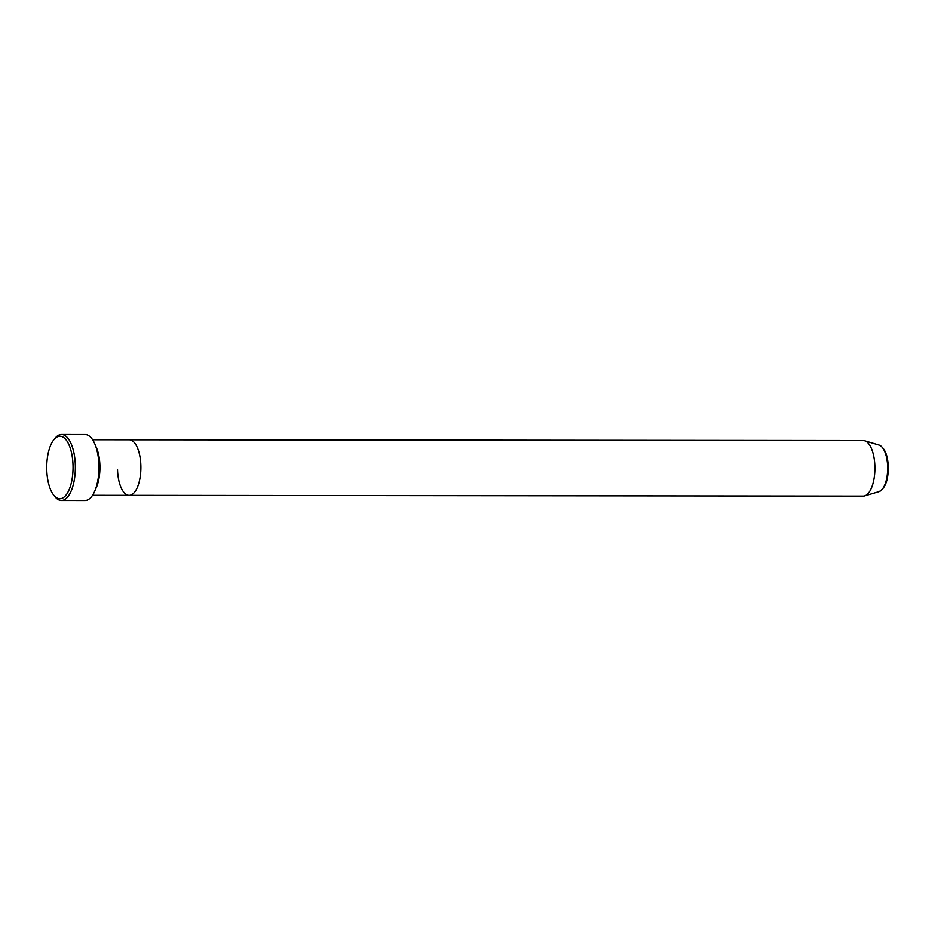 <?xml version="1.0" encoding="UTF-8"?>
<svg xmlns="http://www.w3.org/2000/svg" width="935" height="935" viewBox="0 0 935 935"><rect width="100%" height="100%" fill="white"/><g stroke="black" fill="none" stroke-linecap="round" stroke-linejoin="round"><path stroke-width="1.4" d="M46.75 469.487A31.252 13.16 -89.9 0 0 53.751 495.164A31.252 13.16 -89.9 0 0 67.028 493.703A31.252 13.16 -89.9 0 0 73.023 465.478A31.252 13.16 -89.9 0 0 53.809 439.789A31.252 13.16 -89.9 0 0 46.75 469.487M53.809 439.789L55.048 438.258A32.994 13.896 90.1 0 1 61.5 434.494A32.994 13.896 90.1 0 1 75.326 465.373A32.994 13.896 90.1 0 1 61.429 500.482A32.994 13.896 90.1 0 1 54.978 496.707L53.751 495.164M95.545 489.169A27.781 11.699 -89.9 0 0 99.916 465.735A27.781 11.699 -89.9 0 0 95.592 445.878M117.518 469.335A27.781 11.699 -89.9 0 0 129.159 495.34A27.781 11.699 -89.9 0 0 140.869 465.782A27.781 11.699 -89.9 0 0 129.217 439.777L92.612 439.731M61.429 500.482L85.05 500.505A32.994 13.896 -89.9 0 0 98.946 465.396A32.994 13.896 -89.9 0 0 85.12 434.518L61.5 434.494M129.159 495.34L863.145 496.111A27.781 11.699 -89.9 0 0 864.606 495.889A27.781 11.699 -89.9 0 0 874.856 466.542A27.781 11.699 -89.9 0 0 864.665 440.759A27.781 11.699 -89.9 0 0 863.204 440.537L129.217 439.777A27.781 11.699 -89.9 0 1 140.869 465.782A27.781 11.699 -89.9 0 1 129.159 495.34L92.553 495.305M879.017 445.048C884.697 447.772 887.771 455.053 888.25 466.892C888.308 480.158 885.211 488.409 878.97 491.635A23.48 9.888 -89.9 0 0 887.631 466.834A23.48 9.888 -89.9 0 0 879.017 445.048L864.665 440.759M878.97 491.635L864.606 495.889"/></g></svg>

